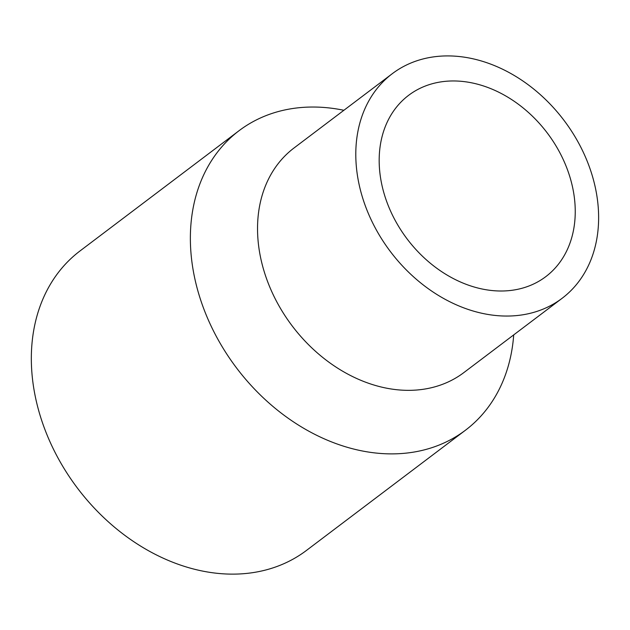 <?xml version="1.0" encoding="UTF-8"?>
<svg xmlns="http://www.w3.org/2000/svg" width="630" height="630" viewBox="0 0 630 630"><rect width="100%" height="100%" fill="white"/><g stroke="black" fill="none" stroke-linecap="round" stroke-linejoin="round"><path stroke-width="0.94" d="M562.125 298.289L463.861 372.582A140.797 108.801 -127.1 0 1 384.513 387.757A140.797 108.801 -127.1 0 1 257.662 234.455A140.797 108.801 -127.1 0 1 294.037 147.971L392.301 73.678A140.797 108.801 -127.1 0 1 521.711 80.191A140.797 108.801 -127.1 0 1 598.5 211.806A140.797 108.801 -127.1 0 1 562.125 298.289A140.797 108.801 -127.1 0 1 432.716 291.777A140.797 108.801 -127.1 0 1 355.918 160.162A140.797 108.801 -127.1 0 1 392.301 73.678M513.702 334.9A187.724 145.065 -127.1 0 1 465.476 430.203A187.724 145.065 -127.1 0 1 359.675 450.434A187.724 145.065 -127.1 0 1 190.536 246.031A187.724 145.065 -127.1 0 1 239.038 130.717A187.724 145.065 -127.1 0 1 343.878 110.281M575.143 206.837A113.684 87.846 -127.1 0 1 545.769 276.664A113.684 87.846 -127.1 0 1 441.284 271.404A113.684 87.846 -127.1 0 1 379.276 165.131A113.684 87.846 -127.1 0 1 408.649 95.303A113.684 87.846 -127.1 0 1 513.143 100.564A113.684 87.846 -127.1 0 1 575.143 206.837M239.038 130.717L80.002 250.96A187.724 145.065 52.9 0 0 31.5 366.274A187.724 145.065 52.9 0 0 133.891 541.761A187.724 145.065 52.9 0 0 306.44 550.447L465.476 430.203"/></g></svg>
